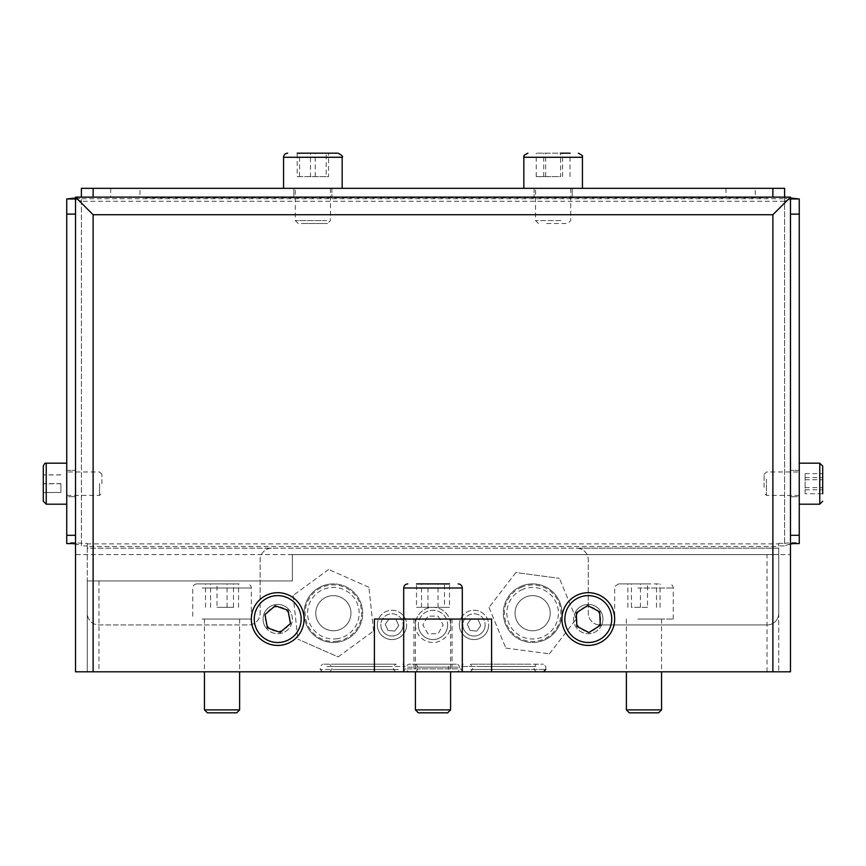<?xml version="1.0" encoding="UTF-8"?>
<svg xmlns="http://www.w3.org/2000/svg" width="866" height="866" viewBox="0 0 866 866"><rect width="100%" height="100%" fill="white"/><g stroke="black" fill="none" stroke-linecap="round" stroke-linejoin="round"><path stroke-width="0.65" stroke-dasharray="4.33 3.25" d="M452.041 619.06L413.959 619.06L452.041 619.06L452.041 671.8L413.959 671.8L452.041 671.8M413.959 619.06L413.959 671.8M292.362 580.967L292.362 554.597L292.362 580.967L87.249 580.967L292.362 580.967M98.973 580.967L98.973 671.8L87.249 671.8L87.249 580.967L87.249 671.8L778.75 671.8L98.973 671.8M491.607 671.8L491.607 619.06L374.393 619.06L374.393 671.8M767.027 671.8L767.027 554.597L292.362 554.597L778.75 554.597L778.75 671.8L778.75 554.597L767.027 554.597M331.494 595.721A17.58 17.58 0 0 0 315.895 615.087A17.58 17.58 0 0 0 335.261 630.675A17.58 17.58 0 0 0 350.86 611.309A17.58 17.58 0 0 0 331.494 595.721A17.58 17.58 0 0 0 315.895 615.087A17.58 17.58 0 0 0 335.261 630.675A17.58 17.58 0 0 0 350.86 611.309A17.58 17.58 0 0 0 331.494 595.721M336.149 638.837A25.785 25.785 0 0 0 359.011 610.433A25.785 25.785 0 0 0 330.606 587.559A25.785 25.785 0 0 0 307.744 615.964A25.785 25.785 0 0 0 336.149 638.837M330.227 584.074A29.303 29.303 0 0 1 362.508 610.054A29.303 29.303 0 0 1 336.528 642.334A29.303 29.303 0 0 0 362.508 610.054A29.303 29.303 0 0 0 330.227 584.074A29.303 29.303 0 0 0 304.247 616.343A29.303 29.303 0 0 0 336.528 642.334A29.303 29.303 0 0 0 362.508 610.054A29.303 29.303 0 0 0 330.227 584.074A29.303 29.303 0 0 0 304.247 616.343A29.303 29.303 0 0 0 336.528 642.334A29.303 29.303 0 0 1 304.247 616.343A29.303 29.303 0 0 1 330.227 584.074M336.419 641.316A28.275 28.275 0 0 0 361.49 610.162A28.275 28.275 0 0 0 330.336 585.091A28.275 28.275 0 0 0 305.265 616.235A28.275 28.275 0 0 0 336.419 641.316M338.043 656.904A43.95 43.95 0 0 0 338.097 656.893A43.95 43.95 0 0 0 338.151 656.893L373.56 631.011L338.151 656.893A43.95 43.95 0 0 1 338.097 656.893A43.95 43.95 0 0 1 338.043 656.904L297.926 639.184L338.043 656.904M373.56 631.011A43.95 43.95 0 0 0 373.603 630.903L368.894 587.31L373.603 630.903A43.95 43.95 0 0 1 373.56 631.011M368.894 587.31A43.95 43.95 0 0 0 368.829 587.213L328.712 569.492L368.829 587.213A43.95 43.95 0 0 1 368.894 587.31M328.712 569.492A43.95 43.95 0 0 0 328.604 569.514L293.195 595.386L328.604 569.514A43.95 43.95 0 0 1 328.712 569.492M293.195 595.386A43.95 43.95 0 0 0 293.152 595.494L297.861 639.086L293.152 595.494A43.95 43.95 0 0 1 293.195 595.386M539.334 629.452A17.58 17.58 0 0 0 548.871 606.481A17.58 17.58 0 0 0 525.911 596.955A17.58 17.58 0 0 0 516.374 619.915A17.58 17.58 0 0 0 539.334 629.452A17.58 17.58 0 0 0 548.871 606.481A17.58 17.58 0 0 0 525.911 596.955A17.58 17.58 0 0 0 516.374 619.915A17.58 17.58 0 0 0 539.334 629.452M522.772 589.367A25.785 25.785 0 0 0 508.797 623.044A25.785 25.785 0 0 0 542.473 637.03A25.785 25.785 0 0 0 556.448 603.353A25.785 25.785 0 0 0 522.772 589.367M543.816 640.277A29.303 29.303 0 0 1 505.538 624.386A29.303 29.303 0 0 1 521.429 586.12A29.303 29.303 0 0 0 505.538 624.386A29.303 29.303 0 0 0 543.816 640.277A29.303 29.303 0 0 0 559.707 602.011A29.303 29.303 0 0 0 521.429 586.12A29.303 29.303 0 0 0 505.538 624.386A29.303 29.303 0 0 0 543.816 640.277A29.303 29.303 0 0 0 559.707 602.011A29.303 29.303 0 0 0 521.429 586.12A29.303 29.303 0 0 1 559.707 602.011A29.303 29.303 0 0 1 543.816 640.277M521.83 587.072A28.275 28.275 0 0 0 506.491 623.996A28.275 28.275 0 0 0 543.415 639.335A28.275 28.275 0 0 0 558.754 602.4A28.275 28.275 0 0 0 521.83 587.072M515.887 572.556A43.95 43.95 0 0 0 515.844 572.578A43.95 43.95 0 0 0 515.79 572.599L489.063 607.369L515.79 572.599A43.95 43.95 0 0 1 515.844 572.578A43.95 43.95 0 0 1 515.887 572.556L559.36 578.326L515.887 572.556M489.063 607.369A43.95 43.95 0 0 0 489.041 607.477L505.787 648.006L489.041 607.477A43.95 43.95 0 0 1 489.063 607.369M505.787 648.006A43.95 43.95 0 0 0 505.885 648.082L549.358 653.841L505.885 648.082A43.95 43.95 0 0 1 505.787 648.006M549.358 653.841A43.95 43.95 0 0 0 549.455 653.798L576.182 619.028L549.455 653.798A43.95 43.95 0 0 1 549.358 653.841M576.182 619.028A43.95 43.95 0 0 0 576.204 618.919L559.458 578.391L576.204 618.919A43.95 43.95 0 0 1 576.182 619.028M268.352 627.049A12.308 12.308 0 0 1 269.716 609.696A12.308 12.308 0 0 1 287.068 611.071A12.308 12.308 0 0 1 285.693 628.424A12.308 12.308 0 0 1 268.352 627.049M288.843 609.545A14.646 14.646 0 0 0 268.189 607.921A14.646 14.646 0 0 0 266.566 628.575A14.646 14.646 0 0 1 268.189 607.921A14.646 14.646 0 0 1 288.843 609.545A14.646 14.646 0 0 1 287.22 630.199A14.646 14.646 0 0 1 266.566 628.575A14.646 14.646 0 0 0 287.22 630.199A14.646 14.646 0 0 0 288.843 609.545M257.657 636.185A26.37 26.37 0 0 1 260.579 599.001A26.37 26.37 0 0 1 297.763 601.935A26.37 26.37 0 0 1 294.83 639.119A26.37 26.37 0 0 1 257.657 636.185M290.467 623.574L287.999 610.27L275.236 605.756L264.953 614.546L267.41 627.85L280.173 632.364L290.467 623.574M577.384 613.377A12.308 12.308 0 0 1 593.979 608.149A12.308 12.308 0 0 1 599.207 624.743A12.308 12.308 0 0 1 582.612 629.972A12.308 12.308 0 0 1 577.384 613.377M601.285 625.826A14.646 14.646 0 0 0 595.061 606.07A14.646 14.646 0 0 0 575.305 612.294A14.646 14.646 0 0 1 595.061 606.07A14.646 14.646 0 0 1 601.285 625.826A14.646 14.646 0 0 1 581.53 632.05A14.646 14.646 0 0 1 575.305 612.294A14.646 14.646 0 0 0 581.53 632.05A14.646 14.646 0 0 0 601.285 625.826M564.903 606.871A26.37 26.37 0 0 1 600.474 595.667A26.37 26.37 0 0 1 611.677 631.238A26.37 26.37 0 0 1 576.107 642.442A26.37 26.37 0 0 1 564.903 606.871M588.88 632.581L600.3 625.317L599.705 611.797L587.711 605.54L576.291 612.803L576.875 626.324L588.88 632.581M207.385 712.826L236.689 712.826M239.611 709.893L204.452 709.893M239.124 583.9L196.831 583.9L239.124 583.9M202.157 619.06L251.335 619.06L202.157 619.06M210.113 619.06L239.611 619.06L210.113 619.06M217.009 583.9L238.54 583.9L205.534 583.9L217.009 583.9L217.009 607.337L233.506 607.337L233.506 583.9M233.506 607.337L217.009 607.337M205.534 607.337L205.534 583.9M210.557 607.337L210.557 583.9M227.065 607.337L227.065 583.9M238.54 607.337L238.54 583.9M629.311 712.826L658.615 712.826M661.548 709.893L626.389 709.893M649.251 583.9L618.768 583.9L649.251 583.9M637.82 619.06L673.261 619.06L637.82 619.06M640.277 619.06L661.548 619.06L640.277 619.06M631.422 583.9L660.065 583.9L627.861 583.9L631.422 583.9L631.422 607.337L647.519 607.337L647.519 583.9M647.519 607.337L631.422 607.337M627.861 607.337L627.861 583.9M640.418 607.337L640.418 583.9M656.515 607.337L656.515 583.9M660.065 607.337L660.065 583.9M418.354 712.826L447.646 712.826M450.58 709.893L415.42 709.893M444.475 607.337L449.497 607.337L449.497 583.9L416.503 583.9L449.497 583.9L416.503 583.9L416.503 607.337L444.475 607.337L444.475 583.9M413.125 619.06L462.303 619.06L413.125 619.06M421.071 619.06L450.58 619.06L421.071 619.06M427.966 607.337L427.966 583.9M449.497 607.337L416.503 607.337M421.525 607.337L421.525 583.9M438.034 607.337L438.034 583.9M414.598 664.179A2.934 2.934 0 0 1 417.531 667.112L448.469 667.112L417.531 667.112L417.531 668.866A2.934 2.934 0 0 1 414.598 671.8L451.403 671.8A2.934 2.934 0 0 1 448.469 668.866L417.531 668.866L448.469 668.866L448.469 667.112A2.934 2.934 0 0 1 451.403 664.179L414.598 664.179L451.403 664.179M456.436 664.179L409.564 664.179A2.934 2.934 0 0 0 406.63 667.112L459.37 667.112L406.63 667.112L406.63 668.866L459.37 668.866L459.37 667.112A2.934 2.934 0 0 0 456.436 664.179L409.564 664.179M409.564 671.8L456.436 671.8A2.934 2.934 0 0 0 459.37 668.866L406.63 668.866A2.934 2.934 0 0 0 409.564 671.8L456.436 671.8M451.403 671.8L414.598 671.8M528.704 664.179L470.216 664.179L528.704 664.179M472.544 664.179L543.469 664.179L472.544 664.179M534.095 671.8L463.18 671.8L534.095 671.8M477.935 671.8L536.433 671.8L477.935 671.8M334.882 664.179L395.784 664.179L334.882 664.179M396.368 664.179L322.531 664.179L396.368 664.179M328.983 671.8L402.82 671.8L328.983 671.8M390.469 671.8L329.567 671.8L390.469 671.8M75.526 554.597L75.526 671.8L790.474 671.8L790.474 554.597L75.526 554.597L75.526 197.134L768.629 197.134L767.027 197.881L145.856 197.881L144.254 197.134M768.629 197.134L790.474 197.134L790.474 554.597M447.646 624.916A14.646 14.646 0 0 1 433 639.573A14.646 14.646 0 0 1 418.354 624.916A14.646 14.646 0 0 0 433 639.573A14.646 14.646 0 0 0 447.646 624.916A14.646 14.646 0 0 0 433 610.27A14.646 14.646 0 0 0 418.354 624.916A14.646 14.646 0 0 1 433 610.27A14.646 14.646 0 0 1 447.646 624.916M415.42 624.916A17.58 17.58 0 0 0 433 642.496A17.58 17.58 0 0 0 450.58 624.916A17.58 17.58 0 0 1 433 642.496A17.58 17.58 0 0 1 415.42 624.916A17.58 17.58 0 0 1 433 607.337A17.58 17.58 0 0 1 450.58 624.916A17.58 17.58 0 0 0 433 607.337A17.58 17.58 0 0 0 415.42 624.916M438.077 616.127L443.154 624.916L438.077 633.706L427.923 633.706L422.846 624.916L427.923 616.127L438.077 616.127L443.154 624.916L438.077 633.706L427.923 633.706L422.846 624.916L427.923 616.127L438.077 616.127M301.336 223.504L327.521 223.504L301.336 223.504M326.709 220.57L295.284 220.57L326.709 220.57M328.56 153.174L297.179 153.174L328.56 153.174L328.56 176.621L326.19 176.621L326.19 153.174M289.796 188.333L342.167 188.333L289.796 188.333M299.019 188.333L330.444 188.333L299.019 188.333M338.065 153.174L332.706 153.174M326.19 176.621L310.493 176.621L310.493 153.174L297.179 153.174L297.179 176.621L328.56 176.621M315.235 176.621L315.235 153.174M299.549 176.621L299.549 153.174M310.493 176.621L297.179 176.621M546.673 223.504L567.782 223.504L546.673 223.504M560.887 220.57L535.556 220.57L560.887 220.57M564.242 153.174L536.249 153.174L564.242 153.174M540.211 188.333L582.439 188.333L540.211 188.333M545.385 188.333L570.716 188.333L545.385 188.333M570.012 176.621L570.012 153.174L560.594 153.174L560.594 176.621L536.249 176.621L560.594 176.621M562.554 176.621L562.554 153.174M545.677 176.621L545.677 153.174M536.249 176.621L536.249 153.174M543.718 176.621L543.718 153.174M485.101 626.064A11.139 11.139 0 0 1 472.868 635.99A11.139 11.139 0 0 1 462.942 623.769A11.139 11.139 0 0 0 472.868 635.99A11.139 11.139 0 0 0 485.101 626.064A11.139 11.139 0 0 0 475.163 613.842A11.139 11.139 0 0 0 462.942 623.769A11.139 11.139 0 0 1 475.163 613.842A11.139 11.139 0 0 1 485.101 626.064M459.445 623.412A14.646 14.646 0 0 0 472.511 639.498A14.646 14.646 0 0 0 488.597 626.432A14.646 14.646 0 0 1 472.511 639.498A14.646 14.646 0 0 1 459.445 623.412A14.646 14.646 0 0 1 475.531 610.346A14.646 14.646 0 0 1 488.597 626.432A14.646 14.646 0 0 0 475.531 610.346A14.646 14.646 0 0 0 459.445 623.412M477.989 619.439L480.749 625.62L476.787 631.097L470.054 630.405L467.294 624.224L471.256 618.746L477.989 619.439L480.749 625.62L476.787 631.097L470.054 630.405L467.294 624.224L471.256 618.746L477.989 619.439M755.304 188.333L726.011 188.333L755.304 188.333L755.304 197.134L726.011 197.134L755.304 197.134M726.011 188.333L726.011 197.134M139.989 188.333L110.696 188.333L139.989 188.333L139.989 197.134L110.696 197.134L139.989 197.134M110.696 188.333L110.696 197.134M799.264 470.346L790.474 470.346L790.474 496.716L790.474 470.346L799.264 470.346L799.264 496.716L790.474 496.716L799.264 496.716L799.264 470.346M66.736 470.346L75.526 470.346L75.526 496.716L75.526 470.346L66.736 470.346L66.736 496.716L75.526 496.716L66.736 496.716L66.736 470.346M87.249 545.905L87.249 543.339L81.393 543.339C72.495 542.257 67.613 542.343 66.736 543.599L66.736 198.964L75.526 198.964L81.393 201.28L81.393 198.704L81.393 545.905L87.249 545.905L87.249 546.468L87.249 543.902L87.249 548.178L778.75 548.178L778.75 543.902L778.75 546.468L87.249 546.468L87.249 613.236A11.723 11.723 0 0 0 98.973 624.96L248.401 624.96L98.973 624.96A11.723 11.723 0 0 1 87.249 613.236L87.249 548.178L271.848 548.178A11.723 11.723 0 0 0 260.125 559.901L260.125 613.236A11.723 11.723 0 0 1 248.401 624.96A11.723 11.723 0 0 0 260.125 613.236L260.125 559.901A11.723 11.723 0 0 1 271.848 548.178L576.572 548.178A11.723 11.723 0 0 1 588.295 559.901L588.295 613.236A11.723 11.723 0 0 0 600.019 624.96A11.723 11.723 0 0 1 588.295 613.236L588.295 559.901A11.723 11.723 0 0 0 576.572 548.178L778.75 548.178L778.75 613.236A11.723 11.723 0 0 1 767.027 624.96L600.019 624.96L767.027 624.96A11.723 11.723 0 0 0 778.75 613.236L778.75 545.905L784.607 545.905L784.607 201.28L790.474 198.964L799.264 198.964L799.264 543.599C798.387 542.343 793.505 542.257 784.607 543.339L784.607 545.905L790.474 543.599L790.474 198.964L790.474 543.599M87.249 543.339L87.249 543.902L778.75 543.902L778.75 543.339L778.75 545.905M778.75 543.339L784.607 543.339L784.607 198.704L790.474 198.011M75.526 198.011L81.393 198.704L81.393 545.905L75.526 543.599L75.526 198.964L75.526 543.599M81.393 188.333L784.607 188.333L784.607 201.28L784.607 198.704L81.393 198.704M784.607 197.134L81.393 197.134L784.607 197.134L784.607 198.704M331.916 188.333L331.916 197.134L293.823 197.134L331.916 197.134L331.916 188.333L293.823 188.333L293.823 197.134L293.823 188.333L331.916 188.333M534.084 188.333L534.084 197.134L572.177 197.134L534.084 197.134L534.084 188.333L572.177 188.333L572.177 197.134L572.177 188.333L534.084 188.333M101.907 483.748L101.907 474.319L101.907 483.748M99.558 483.618L99.558 495.406L99.558 483.618M43.3 466.114L43.3 501.273M66.736 483.823L66.736 463.18L66.736 483.823M66.736 483.769L66.736 471.97L66.736 483.769M43.3 492.451L43.3 474.871L43.3 492.516L60.88 492.451L60.88 483.629L43.3 483.629M60.88 483.629L60.88 492.451M60.88 492.516L43.3 492.516M60.88 483.758L43.3 483.758M60.88 474.936L43.3 474.936M60.88 474.871L43.3 474.871M764.093 487.341L764.093 474.319L764.093 487.341M766.442 479.125L766.442 495.406L766.442 479.125M805.12 493.761L805.12 473.615L805.12 493.761L822.7 493.761L822.7 466.114M799.264 491.671L799.264 463.18L799.264 491.671M799.264 488.251L799.264 471.97L799.264 488.251M805.12 479.742L822.7 479.742M805.12 489.81L822.7 489.81M805.12 487.634L822.7 487.634M805.12 477.567L822.7 477.567M805.12 473.615L822.7 473.615M403.058 626.064A11.139 11.139 0 0 1 390.837 635.99A11.139 11.139 0 0 1 380.899 623.769A11.139 11.139 0 0 0 390.837 635.99A11.139 11.139 0 0 0 403.058 626.064A11.139 11.139 0 0 0 393.132 613.842A11.139 11.139 0 0 0 380.899 623.769A11.139 11.139 0 0 1 393.132 613.842A11.139 11.139 0 0 1 403.058 626.064M377.403 623.412A14.646 14.646 0 0 0 390.469 639.498A14.646 14.646 0 0 0 406.555 626.432A14.646 14.646 0 0 1 390.469 639.498A14.646 14.646 0 0 1 377.403 623.412A14.646 14.646 0 0 1 393.489 610.346A14.646 14.646 0 0 1 406.555 626.432A14.646 14.646 0 0 0 393.489 610.346A14.646 14.646 0 0 0 377.403 623.412M395.946 619.439L398.706 625.62L394.744 631.097L388.011 630.405L385.251 624.224L389.213 618.746L395.946 619.439L398.706 625.62L394.744 631.097L388.011 630.405L385.251 624.224L389.213 618.746L395.946 619.439M202.157 588.003L251.335 588.003L202.157 588.003M637.82 588.003L673.261 588.003L637.82 588.003M403.697 588.003L462.303 588.003M479.732 666.528L534.084 666.528L479.732 666.528M535.892 666.528L460.831 666.528L535.892 666.528M470.747 669.461L545.807 669.461L470.747 669.461M526.907 669.461L472.555 669.461L526.907 669.461M388.498 666.528L331.916 666.528L388.498 666.528M327.012 666.528L405.169 666.528L327.012 666.528M398.338 669.461L320.193 669.461L398.338 669.461M336.852 669.461L393.445 669.461L336.852 669.461M767.027 197.134L767.027 197.881M145.856 197.134L145.856 197.881M283.561 157.276L342.167 157.276M523.833 157.276L582.439 157.276M784.607 201.28L81.393 201.28M46.234 504.196L46.234 463.18M819.766 463.18L819.766 504.196M251.335 619.06L251.335 588.003C251.097 585.513 249.722 584.139 247.232 583.9M239.611 619.06L239.611 671.8M204.452 619.06L204.452 671.8M196.831 583.9C194.341 584.139 192.977 585.513 192.739 588.003L192.739 619.06M673.261 619.06L673.261 588.003C673.023 585.513 671.659 584.139 669.169 583.9M661.548 619.06L661.548 671.8M626.389 619.06L626.389 671.8M618.768 583.9C614.849 586.044 613.474 587.408 614.665 588.003L614.665 619.06M450.58 619.06L450.58 671.8M415.42 619.06L415.42 671.8M470.216 671.8L472.555 669.461L472.555 666.528L470.216 664.179M463.18 671.8L460.831 669.461L460.831 666.528L463.18 664.179M536.433 671.8L534.084 669.461L534.084 666.528L536.433 664.179M545.807 669.461L545.807 666.528L543.469 664.179M395.784 671.8L393.445 669.461L393.445 666.528L395.784 664.179M402.82 671.8L405.169 669.461L405.169 666.528L402.82 664.179M329.567 671.8L331.916 669.461L331.916 666.528L329.567 664.179M322.531 671.8L320.193 669.461L320.193 666.528L322.531 664.179M298.218 223.504L295.284 220.57L295.284 188.333M330.444 188.333L330.444 220.57L327.521 223.504M538.479 223.504L535.556 220.57L535.556 188.333M570.716 188.333L570.716 220.57L567.782 223.504M72.625 198.964L77.475 199.84M77.475 544.476L75.526 543.967M790.474 543.967L788.525 544.476M788.525 199.84L793.375 198.964M101.907 474.319L99.558 471.97L66.736 471.97M66.736 495.406L99.558 495.406L101.907 493.068M764.093 474.319L766.442 471.97L799.264 471.97M799.264 495.406L766.442 495.406L764.093 493.068"/><path stroke-width="1.3" d="M491.607 671.8L75.526 671.8L75.526 197.134L790.474 197.134L790.474 671.8L491.607 671.8L491.607 619.06L374.393 619.06L374.393 671.8M257.657 636.185A26.37 26.37 0 0 1 260.579 599.001A26.37 26.37 0 0 1 297.763 601.935A26.37 26.37 0 0 1 294.83 639.119A26.37 26.37 0 0 1 257.657 636.185A26.37 26.37 0 0 0 294.83 639.119A26.37 26.37 0 0 0 297.763 601.935M290.467 623.574L287.999 610.27L275.236 605.756L264.953 614.546L267.41 627.85L280.173 632.364L290.467 623.574M564.903 606.871A26.37 26.37 0 0 1 600.474 595.667A26.37 26.37 0 0 1 611.677 631.238A26.37 26.37 0 0 1 576.107 642.442A26.37 26.37 0 0 1 564.903 606.871A26.37 26.37 0 0 0 576.107 642.442A26.37 26.37 0 0 0 611.677 631.238M588.88 632.581L600.3 625.317L599.705 611.797L587.711 605.54L576.291 612.803L576.875 626.324L588.88 632.581M236.689 712.826L207.385 712.826L204.452 709.893L239.611 709.893L236.689 712.826M658.615 712.826L629.311 712.826L626.389 709.893L661.548 709.893L658.615 712.826M447.646 712.826L418.354 712.826L415.42 709.893L450.58 709.893L447.646 712.826M416.503 583.9L449.497 583.9M75.526 197.134L93.117 214.714L93.117 671.8M772.883 671.8L772.883 214.714L790.474 197.134M332.706 153.174L310.493 153.174M297.179 153.174L338.065 153.174C341.983 155.317 343.358 156.681 342.167 157.276L283.561 157.276C283.81 154.787 285.174 153.423 287.664 153.174M560.594 153.174L570.012 153.174M75.526 198.964L66.736 198.964L75.526 198.011M75.526 543.599L66.736 543.599L75.526 543.599M66.736 198.964L66.736 543.599M799.264 543.599L790.474 543.599L799.264 543.599L799.264 198.964L790.474 198.964M790.474 198.011L799.264 198.964M784.607 188.333L784.607 197.134L784.607 188.333L81.393 188.333L81.393 197.134M46.234 504.196L43.3 501.273L43.3 466.114C44.318 463.689 45.292 462.715 46.234 463.18L46.234 504.196L66.736 504.196M799.264 504.196L819.766 504.196L819.766 463.18L822.7 466.114L822.7 493.761M458.201 583.9C460.69 584.139 462.054 585.513 462.303 588.003L403.697 588.003L403.697 671.8M462.303 588.003L462.303 671.8M295.533 603.84A23.436 23.436 0 0 0 262.485 601.231A23.436 23.436 0 0 0 259.876 634.28A23.436 23.436 0 0 0 292.925 636.889A23.436 23.436 0 0 0 295.533 603.84M609.079 629.885A23.436 23.436 0 0 0 599.12 598.276A23.436 23.436 0 0 0 567.501 608.235A23.436 23.436 0 0 0 577.46 639.844A23.436 23.436 0 0 0 609.079 629.885M772.883 214.714L93.117 214.714M582.439 188.333L582.439 157.276L523.833 157.276C525.305 156.064 520.65 157.027 527.935 153.174M66.736 214.108L75.526 214.108M66.736 535.307L75.526 535.307M799.264 535.307L790.474 535.307M799.264 214.108L790.474 214.108M772.883 188.333L772.883 197.134M93.117 188.333L93.117 197.134M239.611 671.8L239.611 709.893M204.452 671.8L204.452 709.893M661.548 671.8L661.548 709.893M626.389 671.8L626.389 709.893M450.58 671.8L450.58 709.893M415.42 671.8L415.42 709.893M403.697 588.003C403.946 585.513 405.31 584.139 407.799 583.9M545.807 669.461L543.469 671.8M283.561 157.276L283.561 188.333M342.167 157.276L342.167 188.333M523.833 157.276L523.833 188.333M582.439 157.276C580.967 156.064 585.622 157.027 578.336 153.174M75.526 543.967L72.625 543.599M793.375 543.599L790.474 543.967M46.234 463.18L66.736 463.18M819.766 463.18L799.264 463.18M819.766 504.196L822.7 501.273"/></g></svg>
